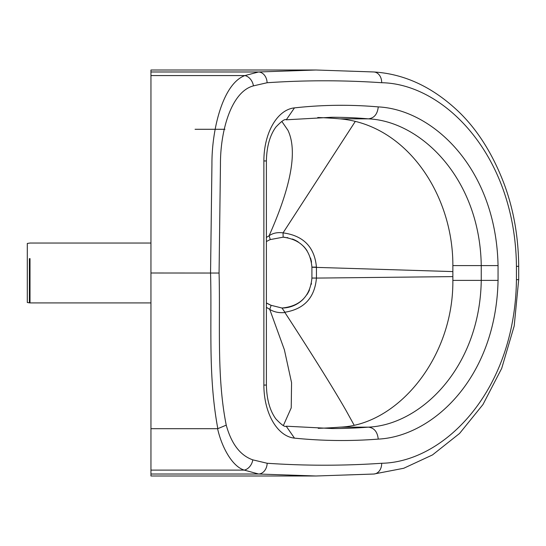 <?xml version="1.0" encoding="UTF-8"?>
<svg xmlns="http://www.w3.org/2000/svg" width="546" height="546" viewBox="0 0 546 546"><rect width="100%" height="100%" fill="white"/><g stroke="black" fill="none" stroke-linecap="round" stroke-linejoin="round"><path stroke-width="0.82" d="M316.004 475.996L150.955 475.996L150.955 474.024L258.633 474.024L316.004 475.996L373.86 474.03A10.777 8.511 86.1 0 1 373.744 474.037M252.798 459.855C240.288 455.494 231.436 443.925 226.242 425.15C216.469 376.153 220.475 323.648 219.069 273.048L220.454 164.756C220.202 131.306 231.122 91.748 253.426 85.872L267.096 82.739C305.289 80.146 343.475 80.139 381.668 82.719C444.212 83.729 515.281 155.487 516.441 266.339L516.441 279.661C515.131 391.079 444.048 462.169 381.668 463.274C343.495 465.861 305.323 465.854 267.151 463.261L252.798 459.855A10.777 8.251 112.5 0 1 244.28 470.113L150.955 470.113L150.955 474.024M150.955 470.113L150.955 75.573L244.915 75.573C222.604 83.702 211.684 130.262 211.937 164.346L210.551 273C211.978 324.283 207.903 375.443 217.827 428.658L217.581 428.685C221.922 447.829 232.507 466.632 244.28 470.113L258.633 474.024A10.777 8.511 93.9 0 0 267.151 463.261M150.955 71.976L150.955 70.004L316.004 70.004L258.579 71.976L150.955 71.976L150.955 75.573M283.62 237.203A29.941 29.941 0 0 0 283.149 237.176L283.053 232.869C277.532 232.118 272.87 233.094 269.069 235.79A8.381 0.682 66.6 0 1 270.093 239.612L283.149 237.176C300.723 239.496 310.312 249.474 311.916 267.096L311.916 278.085L316.441 278.085C314.708 297.72 304.19 309.104 284.896 312.23L281.975 308.026L270.987 305.282A8.381 0.512 113.1 0 1 269.731 309.364C273.996 312.046 279.061 313.104 284.91 312.53C312.865 355.528 333.21 388.138 345.959 410.36L353.985 424.89M266.393 307.343L269.731 309.364L284.398 349.829L291.564 382.671L291.23 407.876L283.401 425.457M270.987 305.282L266.393 302.921A35.934 35.934 0 0 0 270.987 305.282L282.002 308.026M311.916 278.037L316.441 278.044L316.441 267.11L311.916 267.096L311.916 278.085C310.128 296.273 300.15 306.258 281.982 308.026A29.941 29.941 0 0 0 303.351 299.051M266.387 241.53L270.093 239.612M316.441 267.11C314.592 247.058 303.46 235.647 283.053 232.869L355.296 121.424M281.811 121.383L287.947 130.31C293.994 143.052 293.809 161.555 287.38 185.824C283.524 200.402 277.423 217.055 269.069 235.79L266.387 237.449M306.838 294.772A29.941 29.941 0 0 0 309.48 289.933M311.247 284.384A29.941 29.941 0 0 0 311.452 283.367M311.916 267.247L452.859 271.587M311.52 262.216A29.941 29.941 0 0 0 310.51 258.026M307.105 250.812A29.941 29.941 0 0 0 303.358 246.137M298.239 241.96A29.941 29.941 0 0 0 292.322 238.998M287.906 237.749A29.941 29.941 0 0 0 286.821 237.551M285.012 237.312A29.941 29.941 0 0 0 284.159 237.237M219.069 273.048L150.955 273M226.242 425.15L217.827 428.658M253.426 85.872A10.777 8.279 -111.7 0 0 244.915 75.573L258.579 71.976A10.777 8.511 -93.9 0 1 267.096 82.739M381.668 82.719A10.777 8.511 -86.1 0 0 373.86 71.97A10.777 8.511 -86.1 0 0 373.744 71.963M381.668 463.274A10.777 8.511 86.1 0 1 373.86 474.03L403.726 468.27L432.487 454.927L459.575 433.449L482.957 404.545L501.685 368.407L514.202 325.948L518.7 279.661L518.7 266.339C518.447 236.909 513.615 209.493 504.19 184.084C493.154 154.948 478.46 131.272 460.094 113.077C433.893 87.626 405.146 73.928 373.853 71.97M150.955 428.685L217.581 428.685M378.242 439.107C377.45 431.838 374.167 427.852 368.393 427.143A1237.666 758.476 -90 0 1 332.357 428.542L286.206 426.208L294.485 438.131A1249.637 765.82 90 0 0 378.242 439.107C432.418 436.5 496.041 378.153 498.054 280.385L498.054 265.609C496.048 167.909 432.473 109.521 378.262 106.9A1130.172 692.601 90 0 0 294.458 107.883A53.16 32.576 90 0 0 263.875 160.947L263.875 385.067A53.16 32.576 90 0 0 294.485 438.131M318.222 428.323A1237.666 758.476 90 0 0 340.008 427.143C397.358 425.129 453.549 358.04 452.859 280.385L452.859 265.609C453.146 194.915 406.729 124.679 340.001 118.857A1118.194 685.264 90 0 0 317.752 117.506M150.955 302.921L30.01 302.921L27.3 302.498L27.3 243.461L27.3 300.832M266.496 241.469A8.381 0.648 -121.1 0 0 266.387 240.827M316.441 278.085L452.859 276.61M195.072 129.286L224.918 129.286M516.441 266.339L518.7 266.339M516.441 279.661L518.7 279.661M286.2 426.208C284.971 427.3 281.524 424.863 275.86 418.912C269.867 410.647 266.714 399.365 266.393 385.067L263.875 385.067M498.054 280.385L481.251 280.385C479.914 367.772 420.597 424.89 368.393 427.143L340.008 427.143M498.054 265.609L481.251 265.609L481.251 280.385L452.859 280.385M378.262 106.9C377.457 114.162 374.167 118.148 368.393 118.857C420.638 121.11 479.92 178.269 481.251 265.609L452.859 265.609M294.458 107.883L286.288 119.792L331.886 117.267A1118.194 685.264 -90 0 1 368.393 118.857L340.001 118.857M286.288 119.792L286.2 119.799C284.971 118.714 281.524 121.144 275.86 127.102C269.867 135.36 266.714 146.642 266.387 160.947L263.875 160.947M30.01 302.921L30.01 258.599M29.388 302.866L29.388 258.627M373.86 71.97L316.004 70.004M266.393 385.067L266.387 160.947M27.3 243.461L30.01 243.038L150.955 243.038"/></g></svg>
